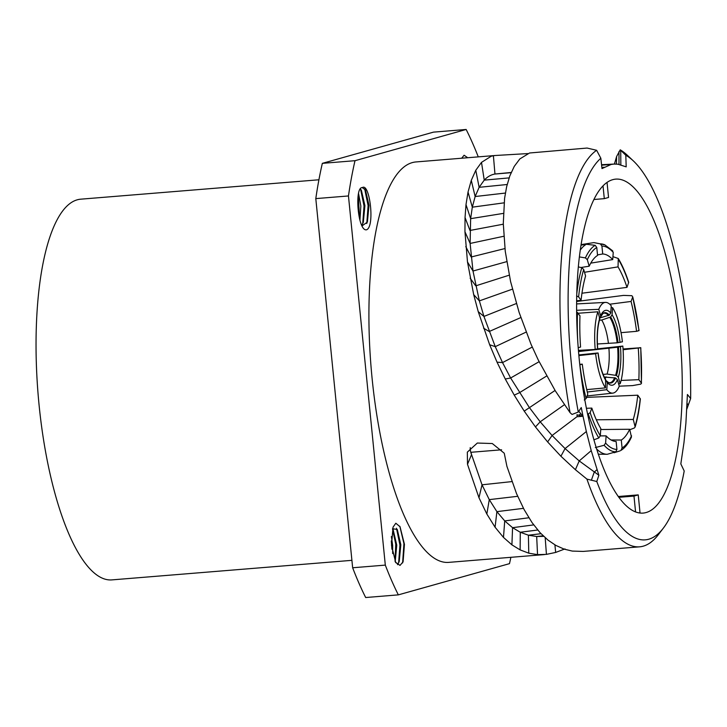 <?xml version="1.0" encoding="UTF-8"?>
<svg xmlns="http://www.w3.org/2000/svg" width="727" height="727" viewBox="0 0 727 727"><rect width="100%" height="100%" fill="white"/><g stroke="black" fill="none" stroke-linecap="round" stroke-linejoin="round"><path stroke-width="1.09" d="M511.208 172.472L494.951 174.026C491.016 174.707 487.444 176.734 484.246 180.132L479.129 187.321L475.14 196.535L472.314 207.177L470.642 218.663L470.115 243.445L472.995 271.026L479.366 300.887L483.928 316.436L495.26 346.652L502.53 362.591L510.627 377.995L529.211 407.329L540.197 421.796L552.084 435.5L565.07 448.577L586.353 431.538L583.018 416.253L577.302 416.716L576.92 414.79L583.018 416.253L581.264 407.547L578.274 412.055A194.427 59.396 85.3 0 1 600.838 158.268L596.631 150.289L587.098 148.054L529.538 152.997L519.814 158.949L514.243 166.41L509.818 175.916L506.637 186.73L504.593 198.344L503.284 223.507L505.265 251.342L510.554 281.431L519.087 312.319L531.046 344.307L538.289 360.038L555.31 390.853L570.077 412.682L572.058 414.435L578.274 412.055M586.353 431.538L591.224 450.631L598.875 475.249L596.794 481.51A194.427 59.396 85.3 0 0 663.369 528.102A194.427 59.396 85.3 0 0 684.207 470.996L680.826 463.908L683.98 442.552L685.897 423.232L687.415 394.488L690.65 398.532A194.427 59.396 85.3 0 0 633.462 161.012A194.427 59.396 85.3 0 0 625.802 155.269L626.192 166.865L617.959 164.22L614.051 164.066L611.153 164.447L601.992 168.582L600.838 158.268M612.816 179.651A167.546 51.181 85.3 0 0 578.846 355.23A167.546 51.181 85.3 0 0 643.031 513.098A167.546 51.181 85.3 0 0 646.039 512.553A167.546 51.181 85.3 0 0 680.009 336.983A167.546 51.181 85.3 0 0 615.824 179.115A167.546 51.181 85.3 0 0 612.816 179.651M583.018 416.253L578.756 411.328M614.433 164.048L616.605 156.496L620.24 149.826A200.879 61.368 -94.7 0 1 627.474 155.369L633.462 161.012M564.988 548.903L555.664 552.438L546.431 554.374L537.544 554.637L528.774 553.183L520.123 549.894L511.908 544.85L503.484 537.417L495.078 527.22L486.845 514.025L478.975 497.741L467.497 464.308L467.334 452.139L477.321 443.043L492.297 443.534L504.256 453.23L506.91 466.316L516.561 493.697L524.158 509.654L532.082 522.649L540.07 532.682L548.04 540.143L555.792 545.377L564.097 549.112L572.285 551.084L583.227 551.42M544.514 554.574L448.559 562.389A200.879 61.368 85.3 0 1 371.597 373.105A200.879 61.368 85.3 0 1 412.327 162.603A200.879 61.368 -94.7 0 1 415.935 161.948L494.833 155.523L527.738 153.588M596.794 481.51L586.925 479.102L575.402 469.715L560.908 456.238L547.622 441.925L535.463 426.94L524.231 411.128L514.234 395.125L505.274 379.003L497.032 362.164L489.653 344.743L478.239 311.656L473.695 294.635L467.488 261.956L464.953 231.759L465.044 217.537L465.998 204.614L468.034 192.037L471.287 180.378L475.785 170.272L481.492 162.385L491.307 156.169L494.833 155.523M570.077 412.682A200.879 61.368 -94.7 0 1 596.631 150.289M620.24 149.826L625.802 155.269M620.84 164.838L620.722 150.553M690.65 398.532L686.824 409.128M586.925 479.102A200.879 61.368 85.3 0 0 639.615 546.822A200.879 61.368 85.3 0 0 658.371 534.645L663.369 528.102M470.233 447.623A21.074 17.266 -157.4 0 0 471.559 454.584M501.585 449.795L470.942 452.294L471.559 454.575L467.497 464.308M471.559 454.575L482.028 484.809L489.271 499.631L496.895 511.644L504.72 520.914L512.571 527.684L520.278 532.255L528.402 535.208L536.68 536.508L543.696 536.362M560.908 456.238L565.07 448.577L579.228 460.918L598.875 475.249M511.117 172.681L494.96 174.035L493.397 155.696M510.89 557.309A286.829 87.622 -94.7 0 1 509.482 563.652L398.341 594.868A286.829 87.622 85.3 0 1 385.31 565.106L348.46 195.954A286.829 87.622 85.3 0 1 355.003 160.694L466.152 129.47A286.829 87.622 -94.7 0 1 478.266 156.868M362.319 187.63C369.698 182.241 375.15 226.833 366.526 229.796C357.784 231.704 354.294 186.566 362.319 187.63L365.463 189.974L369.007 205.323L367.389 222.08L362.073 225.87M400.023 565.406L395.715 562.562L391.508 545.395L393.034 527.157L395.815 523.24L400.032 526.73L404.448 544.341L403.085 561.807L400.023 565.406L395.524 562.207M461.69 158.222L464.099 155.233L467.715 157.732M466.152 129.47L433.492 132.132L322.343 163.348A286.829 87.622 85.3 0 0 315.8 198.607L352.65 567.769A286.829 87.622 85.3 0 0 365.681 597.53L398.341 594.868M355.003 160.694L322.343 163.348M348.46 195.954L315.8 198.607M385.31 565.106L352.65 567.769M351.913 560.335L111.767 579.901A190.992 58.342 85.3 0 1 38.595 399.941A190.992 58.342 85.3 0 1 77.326 199.798A190.992 58.342 -94.7 0 1 80.752 199.18L318.926 179.778M359.938 220.317L360.837 205.986L358.575 193.582M358.284 195.018L359.611 219.118M364.645 188.756L368.107 205.605L366.79 223.498M360.565 189.093L364.027 205.941L362.709 223.825M360.419 188.911L361.374 190.301L364.918 205.65L363.309 222.407L361.792 225.306M391.38 536.517L392.662 545.459L392.662 553.565M391.29 540.915L391.917 549.221M399.85 526.412L403.93 543.642L402.622 562.934M396.479 528.238L399.932 545.086L398.623 562.971M392.507 528.838L395.761 544.241L395.034 561.208M395.224 561.626L396.751 545.132L393.143 529.683M397.515 564.679L399.214 561.553L400.831 544.796L397.287 529.447L392.525 528.756L393.207 529.792M638.906 512.898A167.546 51.181 85.3 0 0 639.987 512.471L638.233 494.887L633.98 496.087L635.571 511.962M607.045 182.459L608.544 197.462L604.301 198.653L603.028 185.939M594.004 199.489L604.301 198.653M633.98 496.087L618.777 497.323M638.233 494.887L618.204 496.523M593.859 439.844L598.803 437.981L600.302 435.782L600.811 428.585A94.028 28.726 -94.7 0 1 591.833 408.101L590.17 412.645L587.607 414.317M586.371 408.274L591.833 408.101M584.281 399.995L586.116 398.56L587.789 394.025A94.028 28.726 -94.7 0 1 582.272 364.145L579.801 364.845M579.746 364.345L582.272 364.145M578.21 347.715L580.564 347.052A94.028 28.726 -94.7 0 1 579.982 315.8L576.656 311.838M576.547 296.016L578.61 296.889L581.073 300.269L576.675 300.814M576.82 293.49A104.288 31.852 -94.7 0 1 581.8 267.69L583.699 269.481L585.58 276.006A94.028 28.726 -94.7 0 0 581.073 300.269M581.8 267.69L578.383 266.927M581.073 245.172L586.335 244.272L595.195 245.317L596.776 247.507L597.567 255.431A94.028 28.726 -94.7 0 0 589.179 266.209L581.082 267.481M579.437 256.931L585.408 257.894L587.307 259.684L589.179 266.209M581.164 244.59L593.95 242.6L600.338 243.872A104.288 31.852 -94.7 0 1 604.819 244.845L612.743 250.906M600.338 243.872L601.92 246.062L602.71 253.987L597.512 254.877M612.034 250.415L613.243 252.396L612.734 259.594A94.028 28.726 -94.7 0 0 602.71 253.987M590.769 263.129L612.734 259.594M612.934 256.658L618.268 258.494L618.041 266.882L584.508 272.28M628.701 282.285L627.01 287.365A94.028 28.726 -94.7 0 0 618.041 266.882M581.963 293.217L627.01 287.365M576.665 301.478L623.548 295.398L631.863 295.698L632.735 296.907L631.063 301.451L609.717 304.222M638.306 330.567L638.96 330.649A101.98 31.152 -94.7 0 0 632.735 296.907L639.078 330.576M638.96 330.649L636.579 331.321A94.028 28.726 -94.7 0 0 631.063 301.451M621.049 332.666L636.579 331.321M640.787 347.697L641.459 383.411L640.696 384.147L632.554 385.601L619.259 386.164L617.405 379.712L615.56 377.967L604.291 377.04M623.048 348.978L640.669 347.742L623.094 349.732M638.288 348.415A94.028 28.726 -94.7 0 1 638.869 379.667L641.332 383.056A101.98 31.152 -94.7 0 0 640.669 347.742L640.005 347.66M621.103 380.43L638.869 379.667M629.8 429.739L634.344 427.994L635.153 426.985C637.515 419.006 639.251 409.674 640.36 398.987L637.77 395.197L586.553 397.378M635.153 426.985L633.272 419.461A94.028 28.726 -94.7 0 0 637.77 395.197M596.304 419.779L633.272 419.461M621.54 450.013A104.288 31.852 -94.7 0 1 620.949 450.367L621.54 450.013C625.393 447.459 628.701 443.125 631.463 437.009L629.664 429.266L600.738 429.512M629.664 429.266A94.028 28.726 -94.7 0 1 621.285 440.035L622.076 447.959L620.949 450.367M620.249 450.795L614.115 452.757M611.071 439.971L621.285 440.035M587.298 392.017L606.781 389.699L607.29 382.547L605.437 380.303M615.56 377.967A35.323 10.787 85.3 0 1 608.708 382.711L606.145 380.612M606.781 389.699A45.51 13.904 85.3 0 0 612.834 393.116A45.51 13.904 85.3 0 0 619.268 386.191M618.604 383.883L620.167 383.747A45.51 13.904 85.3 0 0 622.83 346.088L617.614 347.206L578.519 351.568M578.465 350.905L588.47 349.823M597.312 348.86L622.83 346.088M620.167 383.747L618.304 377.258L616.478 375.477L607.1 374.051L603.119 374.405M597.403 343.98L617.168 342.817L622.403 341.808A45.51 13.904 85.3 0 0 612.57 307.657L612.07 314.809L610.635 316.99L601.711 320.025L599.457 320.189M611.107 307.757L612.57 307.657M599.648 317.981L609.29 315.136L610.744 312.983L611.243 305.831A45.51 13.904 85.3 0 0 605.437 302.396A45.51 13.904 85.3 0 0 598.766 309.338L600.629 315.827L600.575 316.99L599.239 318.172M576.647 310.293L598.766 309.338M578.138 313.264L597.867 311.792A45.51 13.904 85.3 0 0 595.204 349.451L597.576 348.787A37.595 11.487 85.3 0 1 599.73 318.272L599.72 319.298C597.494 326.741 596.812 336.556 597.694 348.724M578.428 350.369L595.204 349.451M597.867 311.792L599.73 318.272M578.874 355.594L595.631 353.722A45.51 13.904 85.3 0 0 605.455 387.882L605.655 379.494M586.744 389.617L605.455 387.882M595.631 353.722L597.385 353.013L578.819 354.94M605.964 380.73A37.595 11.487 85.3 0 1 598.003 353.058L597.385 353.013M600.293 435.882L606.118 435.882A94.028 28.726 -94.7 0 0 616.132 441.48L616.923 449.404L615.805 451.812A104.288 31.852 -94.7 0 1 604.11 445.278L605.609 443.079L606.118 435.882M604.11 445.278L595.313 447.578M615.805 451.812L607.29 454.284A106.051 32.397 -94.7 0 1 607.127 454.284L598.276 454.221L607.127 454.284A106.051 32.397 -94.7 0 1 596.549 448.895M578.883 415.262L580.864 413.763M535.463 426.94L540.197 421.796L564.379 404.73M547.622 441.925L552.084 435.5L577.256 416.489M614.697 164.038L614.778 162.575M616.432 164.075L616.605 156.496M619.013 164.402L618.968 151.616M601.611 165.193L611.153 164.447M601.874 167.501L604.119 167.21M688.296 405.039L687.097 403.44M555.664 552.438L554.91 544.877M546.431 554.374L545.195 537.744M478.975 497.741L482.028 484.809L511.863 481.601M537.544 554.637L536.68 536.508L543.124 535.817M528.774 553.183L528.402 535.208L541.033 533.709M520.123 549.894L520.278 532.255L537.707 530.01M511.908 544.85L512.571 527.684L533.691 524.894M503.484 537.417L504.72 520.914L528.865 517.769M495.078 527.22L496.895 511.644L523.458 508.346M486.845 514.025L489.271 499.631L517.679 496.305M591.351 480.293L594.241 472.123L596.985 469.651M575.402 469.715L579.228 460.918L591.224 450.631M524.231 411.128L555.064 390.454M514.234 395.125L519.423 392.725L546.64 376.023M505.274 379.003L510.627 377.995L539.107 361.701M497.032 362.164L502.53 362.591L532.255 347.079M489.653 344.743L495.26 346.652L526.094 332.121M483.537 328.141L489.198 331.512L520.841 317.554M478.239 311.656L483.928 316.436L516.334 303.541M473.695 294.635L479.366 300.887L512.39 289.173M470.142 278.177L475.749 285.847L509.209 275.188M467.488 261.956L472.995 271.026L506.719 261.647M465.78 246.598L471.141 257.004L504.947 248.552M464.953 231.759L470.115 243.445L503.811 236.257M465.044 217.537L469.969 230.468L503.293 224.198M465.998 204.614L470.642 218.663L503.411 213.384M468.034 192.037L472.314 207.177L504.084 202.842M471.287 180.378L475.14 196.535L505.383 193.055M475.785 170.272L479.129 187.321L507.173 184.504M481.492 162.385L484.246 180.132L509.118 177.897M600.302 435.782A101.98 31.152 -94.7 0 1 590.17 412.645M598.803 437.981A104.288 31.852 -94.7 0 1 588.334 414.072M586.116 398.56A101.98 31.152 -94.7 0 1 579.882 364.818M577.801 342.008A101.98 31.152 -94.7 0 1 577.52 312.419M578.61 296.889A101.98 31.152 -94.7 0 1 583.699 269.481M580.346 249.997A106.051 32.397 -94.7 0 1 586.335 244.272M587.307 259.684A101.98 31.152 -94.7 0 1 596.776 247.507M585.408 257.894A104.288 31.852 -94.7 0 1 595.195 245.317M601.92 246.062A101.98 31.152 -94.7 0 1 613.243 252.396M618.55 259.693A101.98 31.152 -94.7 0 1 628.682 282.83M640.233 398.578A101.98 31.152 -94.7 0 1 635.144 425.995M631.545 435.791A101.98 31.152 -94.7 0 1 622.076 447.959M605.137 378.622A32.897 10.051 85.3 0 0 606.082 376.831M607.29 382.547A37.595 11.487 85.3 0 0 617.405 379.712M614.715 377.695A34.905 10.66 -94.7 0 1 608.381 382.529M616.478 375.477A35.323 10.787 85.3 0 0 618.477 347.088M618.304 377.258A37.595 11.487 85.3 0 0 620.458 346.752M607.1 374.051A32.897 10.051 85.3 0 0 608.917 348.26M617.614 347.206A34.905 10.66 -94.7 0 1 615.633 375.187M618.041 342.735A35.323 10.787 85.3 0 0 610.635 316.99M620.031 342.481A37.595 11.487 85.3 0 0 612.07 314.809M608.435 343.417A32.897 10.051 85.3 0 0 601.711 320.025M609.871 317.435A34.905 10.66 -94.7 0 1 617.168 342.817M609.29 315.136A35.323 10.787 85.3 0 0 603.056 313.337L600.575 316.99M610.744 312.983A37.595 11.487 85.3 0 0 600.629 315.827M602.765 313.564A34.905 10.66 -94.7 0 1 608.508 315.563M616.923 449.404A101.98 31.152 -94.7 0 1 605.609 443.079M601.556 164.702L614.051 164.066M639.615 546.822L583.272 551.411M395.715 562.562L395.343 561.889M399.995 526.748L399.705 526.23M593.95 242.6L604.819 244.845M618.277 258.503C622.094 264.819 625.565 272.743 628.701 282.276M612.834 393.116L587.08 395.951M605.437 302.396L576.638 303.922M598.121 353.004C599.675 365.018 602.183 373.851 605.664 379.494"/></g></svg>
